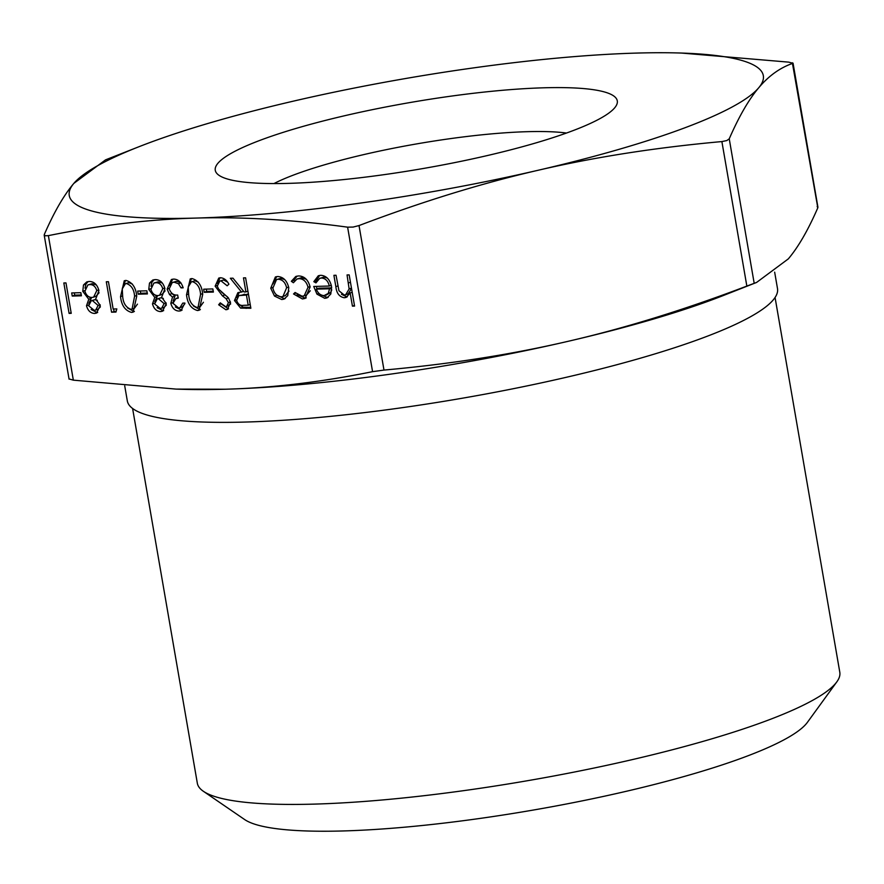 <?xml version="1.0" encoding="UTF-8"?>
<svg xmlns="http://www.w3.org/2000/svg" width="884" height="884" viewBox="0 0 884 884"><rect width="100%" height="100%" fill="white"/><g stroke="black" fill="none" stroke-linecap="round" stroke-linejoin="round"><path stroke-width="1.33" d="M774.66 272.15L777.5 288.604A329.909 54.377 170.2 0 1 595.44 370.274A329.909 54.377 170.2 0 1 245.774 422.044A329.909 54.377 170.2 0 1 127.318 400.905L124.732 385.943M775.069 297.499L839.8 672.249A325.997 53.736 170.2 0 1 836.816 681.873A325.997 53.736 170.2 0 1 635.198 758.936A325.997 53.736 170.2 0 1 314.373 804.109A325.997 53.736 170.2 0 1 203.375 791.291A325.997 53.736 170.2 0 1 197.331 783.224L132.6 408.474M203.375 791.291L244.669 819.567A289.598 47.736 -9.8 0 0 343.279 830.949A289.598 47.736 -9.8 0 0 628.292 790.826A289.598 47.736 -9.8 0 0 807.39 722.361L836.816 681.873M273.952 183.574A167.595 27.625 170.2 0 1 527.372 131.683A167.595 27.625 170.2 0 1 566.467 133.042M544.047 87.792A203.983 33.625 -9.8 0 0 313.013 123.65A203.983 33.625 -9.8 0 0 219.055 175.352A203.983 33.625 -9.8 0 0 288.516 183.375A203.983 33.625 -9.8 0 0 489.261 155.109A203.983 33.625 -9.8 0 0 615.419 106.887A203.983 33.625 -9.8 0 0 544.047 87.792M48.377 235.641L44.962 235.796L44.31 234.492C54.034 212.182 63.869 195.154 73.825 183.408L105.516 159.871L138.854 146.766A352.175 58.046 -9.8 0 0 73.825 183.408A352.175 58.046 -9.8 0 0 195.695 218.083C148.921 219.354 99.815 225.199 48.377 235.641L73.339 380.153L176.104 389.104L225.254 389.225C272.018 387.966 321.124 382.109 372.573 371.667L383.988 370.076C449.779 364.142 511.029 354.583 567.716 341.401C624.424 328.329 684.139 309.897 746.847 286.084L756.616 282.427L788.307 258.89C798.252 247.144 808.098 230.127 817.811 207.817L817.17 206.502M69.272 378.993L73.339 380.153M359.026 225.564L353.136 227.066L347.611 227.166C293.079 219.729 242.437 216.702 195.695 218.083A352.175 58.046 -9.8 0 0 538.157 170.258A352.175 58.046 -9.8 0 0 758.748 87.748C748.792 99.483 738.958 116.511 729.234 138.821L726.825 140.556L721.885 141.573C656.083 147.506 594.844 157.065 538.157 170.258C481.448 183.32 421.734 201.762 359.026 225.564L383.988 370.076M681.387 53.051L788.793 62.145L792.849 63.305C780.042 67.736 768.671 75.891 758.748 87.748A352.175 58.046 -9.8 0 0 681.387 53.051A352.175 58.046 -9.8 0 0 636.867 53.073A352.175 58.046 -9.8 0 0 294.405 100.909A352.175 58.046 -9.8 0 0 138.854 146.766M310.129 286.98L305.091 298.438L302.405 298.947L293.532 293.963L295.079 292.493L302.085 296.206L304.184 295.82L308.03 287.289C306.549 281.709 303.555 278.836 299.046 278.659L296.991 279.035L293.389 282.736L291.344 281.289L295.797 276.449L298.604 275.93C304.394 276.151 308.229 279.83 310.129 286.98M288.77 287.709L287.742 295.665L284.084 299.09L281.742 299.532L274.493 296.052L270.747 288.217L275.377 276.957L277.764 276.515C283.377 276.946 287.046 280.67 288.77 287.709M215.132 286.173L218.757 278.073L220.514 277.753C223.961 278.007 226.768 280.162 228.912 284.195L227.155 285.786L221.055 280.869L219.751 281.112L217.276 286.162L218.646 289.123L228.403 297.875L230.525 302.472L227.431 309.455L225.884 309.743L218.646 304.77L220.26 302.836L225.586 306.615L226.635 306.428L228.415 302.659L226.16 298.77L222.436 295.831L215.132 286.173L217.188 285.399M203.674 289.201L212.845 288.935L213.387 292.063L204.215 292.317L203.674 289.201M186.524 294.77L190.248 278.891L191.994 278.559C198.347 280.416 201.917 285.665 202.723 294.306L199.187 310.229L197.519 310.538C191.099 308.726 187.43 303.466 186.524 294.77L188.557 294.007M137.683 291.068L146.855 290.814L147.396 293.93L138.224 294.195L137.683 291.068M120.533 296.637L124.257 280.758L126.003 280.427C132.357 282.283 135.926 287.532 136.733 296.184L133.197 312.107L131.528 312.417C125.108 310.593 121.44 305.334 120.533 296.637L122.567 295.886M71.703 292.936L80.864 292.681L81.405 295.797L72.234 296.063L71.703 292.936M63.836 282.968L65.98 282.913L71.228 313.334L69.096 313.4L63.836 282.968M347.047 274.946L349.18 274.88L354.572 306.085L352.429 306.151L350.152 292.98L346.152 297.411L344.329 297.753C339.357 296.902 336.539 293.212 335.865 286.67L333.909 275.322L336.042 275.255L338.97 290.77L344.23 295.013L345.688 294.737L349.136 288.957L347.047 274.946M94.621 313.455C90.61 313.256 87.892 310.693 86.499 305.753L88.787 299.3L82.776 291.344L83.494 284.991L86.765 281.919L89.24 281.466C94.091 281.532 97.317 284.582 98.931 290.626L95.671 299.101L100.257 305.455L96.522 313.091L94.621 313.455L97.074 312.538L91.129 309.533M113.152 309.013L116.821 308.914L115.959 312.074L111.561 312.196L106.301 281.764L108.445 281.709L113.152 309.013M160.612 311.588C156.601 311.389 153.882 308.825 152.49 303.886L154.777 297.422L148.766 289.466L149.484 283.112L152.755 280.04L155.23 279.598C160.081 279.653 163.308 282.714 164.921 288.759L161.662 297.234L166.247 303.577L162.512 311.223L160.612 311.588L163.065 310.671L157.12 307.665M172.955 303.311L178.579 307.941L179.949 307.687L182.745 303.124L184.889 303.057L180.977 310.715L179.143 311.058C175.054 310.914 172.269 308.339 170.822 303.356L172.524 297.013L169.485 294.494L167.131 289.123L171.408 279.499L173.684 279.079C178.192 279.267 181.364 282.173 183.176 287.819L181.043 287.886L178.446 283.731L174.181 282.195L172.258 282.537L169.22 288.803C170.899 293.4 173.717 295.477 177.673 295.035L178.203 298.151L175.839 298.593L172.955 303.311M243.476 277.885L245.608 277.819L250.868 308.251L240.625 308.118L234.492 300.538L237.884 292.67L241.52 292.052L230.337 278.25L232.978 278.173L244.161 291.974L245.896 291.919L243.476 277.885M329.312 286.029C328.119 281.024 325.522 278.349 321.544 278.018L319.665 278.383L315.942 282.88L313.82 281.664L318.317 275.753L320.804 275.3C326.34 275.731 329.92 279.466 331.533 286.493L330.815 293.974L326.981 297.908L324.726 298.317L316.958 294.14L313.732 286.471L329.312 286.029L331.29 285.289M792.34 62.786L817.811 207.817M756.616 282.427L723.278 295.543A352.175 58.046 170.2 0 1 567.716 341.401A352.175 58.046 170.2 0 1 225.254 389.225A352.175 58.046 170.2 0 1 180.734 389.258L176.104 389.104M44.962 235.796L44.31 234.492M354.451 305.4L352.429 306.151M352.175 292.228L350.152 292.98M347.335 296.792L344.329 297.753M346.771 296.836L341.489 294.295M345.688 294.737L348.141 293.819L351.545 288.582M351.467 288.085L349.136 288.957M71.107 312.638L69.096 313.4M81.262 294.958L74.687 295.146L72.234 296.063M74.687 295.146L74.3 292.869M88.577 304.98L86.499 305.753M88.82 303.433L91.24 298.383L88.787 299.3M91.24 298.383L88.687 296.615M84.82 290.582L82.776 291.344M85.041 288.184L85.947 284.073L83.494 284.991M85.947 284.073L88.057 281.576M97.693 312.494L97.074 312.538M96.356 284.924L92.212 283.676L87.892 284.924L84.908 291.223C86.179 295.278 88.488 297.367 91.848 297.466L93.627 297.134L96.776 290.604C95.505 286.482 93.163 284.471 89.759 284.593L87.892 284.924M93.627 297.134L96.069 296.217L99.096 292.737M97.362 300.295L94.886 299.665L91.207 300.814L88.654 305.798L94.212 310.328L95.726 310.052L98.113 305.466L92.433 300.582L91.207 300.814M95.726 310.052L98.179 309.135L100.389 306.881M94.886 299.665L92.433 300.582M100.102 304.726L98.113 305.466M92.212 283.676L89.759 284.593M98.765 289.853L96.776 290.604M116.191 311.212L111.561 312.196M114.003 311.279L113.616 309.002M134.39 311.466L131.528 312.417M133.981 311.499L127.55 307.93M122.346 288.272L125.561 280.449M132.412 284.084L128.92 282.637L125.351 283.753L122.257 288.913L122.677 296.593C123.296 303.322 126.036 307.555 130.92 309.289L132.081 309.068L134.589 296.251C134.092 289.499 131.385 285.256 126.467 283.554L125.351 283.753M132.081 309.068L134.534 308.151L137.44 304.14M128.92 282.637L126.467 283.554M147.241 293.09L140.678 293.278L138.224 294.195M140.678 293.278L140.28 291.002M154.567 303.113L152.49 303.886M154.799 301.554L157.23 296.516L154.777 297.422M157.23 296.516L154.678 294.748M150.81 288.703L148.766 289.466M151.031 286.317L151.938 282.195L149.484 283.112M151.938 282.195L154.048 279.709M163.684 310.615L163.065 310.671M162.347 283.057L158.203 281.797L153.882 283.057L150.899 289.355C152.17 293.411 154.479 295.488 157.838 295.599L159.617 295.267L162.767 288.725C161.496 284.615 159.153 282.604 155.75 282.714L153.882 283.057M159.617 295.267L162.059 294.35L165.087 290.869M163.352 298.416L160.877 297.798L157.197 298.947L154.645 303.93L160.192 308.461L161.717 308.184L164.104 303.599L158.424 298.715L157.197 298.947M161.717 308.184L164.17 307.267L166.38 305.013M160.877 297.798L158.424 298.715M166.093 302.858L164.104 303.599M158.203 281.797L155.75 282.714M164.755 287.985L162.767 288.725M179.949 307.687L182.402 306.77L184.878 303.709M182.093 310.107L179.143 311.058M181.596 310.14L175.341 306.969M172.888 302.582L170.822 303.356M173.12 301.09L174.966 296.096L172.524 297.013M174.966 296.096L171.938 293.576L169.485 294.494M169.164 288.372L167.131 289.123M169.419 285.62L172.7 279.167M182.955 287.167L181.043 287.886M180.778 282.858L178.446 283.731M180.9 282.814L176.634 281.278L174.181 282.195M176.634 281.278L172.258 282.537M200.381 309.599L197.519 310.538M199.972 309.621L193.541 306.063M188.325 286.405L191.552 278.582M198.403 282.206L194.911 280.758L191.342 281.885L188.248 287.046L188.668 294.726C189.287 301.444 192.027 305.676 196.9 307.422L198.071 307.201L200.58 294.383C200.082 287.62 197.375 283.388 192.458 281.676L191.342 281.885M198.071 307.201L200.524 306.284L203.43 302.273M194.911 280.758L192.458 281.676M213.232 291.223L206.668 291.4L204.215 292.317M206.668 291.4L206.27 289.123M227.519 282.084L223.508 279.952L221.055 280.869M223.508 279.952L219.751 281.112M228.602 308.803L225.884 309.743M228.337 308.825L221.099 303.853L218.646 304.77M226.635 306.428L230.669 303.952M230.415 301.908L228.415 302.659M228.437 297.919L226.16 298.77M227.531 296.947L224.89 294.913L222.436 295.831M224.89 294.913L221.365 291.897M217.42 283.576L220.05 277.775M250.725 307.4L243.078 307.201L240.625 308.118M243.078 307.201L238.912 304.317M236.547 299.764L234.492 300.538M236.768 297.864L239.277 292.284M243.597 291.267L241.52 292.052M247.918 291.168L245.896 291.919M248.437 294.14L238.846 295.599L236.636 300.483C238.05 304.372 240.415 305.974 243.719 305.312L248.194 305.19L246.437 295.046L238.846 295.599M250.205 304.428L248.194 305.19M248.459 294.284L246.437 295.046M285.223 298.527L281.742 299.532M284.195 298.615L276.946 295.134M276.88 295.168L274.493 296.052M272.78 287.455L270.747 288.217M272.99 283.886L276.67 276.615M284.648 279.543L280.703 278.327L276.526 279.565L272.88 288.14C274.195 293.488 276.99 296.383 281.278 296.803L282.979 296.471L286.626 287.753C285.311 282.405 282.526 279.576 278.25 279.245L276.526 279.565M282.979 296.471L285.433 295.554L288.991 291.09M280.703 278.327L278.25 279.245M288.626 287.002L286.626 287.753M306.262 297.875L302.405 298.947M304.858 298.03L297.101 294.549M295.643 293.168L293.532 293.963M304.184 295.82L306.637 294.902L310.295 290.77M310.041 286.538L308.03 287.289M306.295 279.3L301.499 277.742L299.046 278.659M301.499 277.742L296.991 279.035M294.505 280.88L293.797 280.372L291.344 281.289M293.797 280.372L297.09 276.084M327.257 277.974L323.997 277.101L321.544 278.018M323.997 277.101L319.665 278.383M316.715 281.002L313.82 281.664M316.273 280.747L319.632 275.399M328.174 297.3L324.726 298.317M327.179 297.4L320.77 294.737M318.914 293.4L316.958 294.14M317.047 288.88L316.35 286.394M331.721 287.864L318.793 288.228L316.339 289.145C318.019 293.366 320.627 295.51 324.141 295.587L328.273 293.377L329.555 288.77L316.339 289.145M325.909 295.256L330.726 292.46L331.765 289.841M331.721 287.952L329.555 288.77M330.726 292.46L328.273 293.377M754.196 283.333L729.234 138.821M347.611 227.166L372.573 371.667M721.885 141.573L746.847 286.084M337.887 285.919L335.865 286.67M350.451 282.228L348.429 282.979M136.611 295.499L134.589 296.251M202.602 293.632L200.58 294.383M248.548 307.466L246.106 308.383M244.525 294.206L242.072 295.123M793.047 63.14L817.921 207.176M44.2 235.133L69.074 379.159M175.839 298.593L178.281 297.676"/></g></svg>
